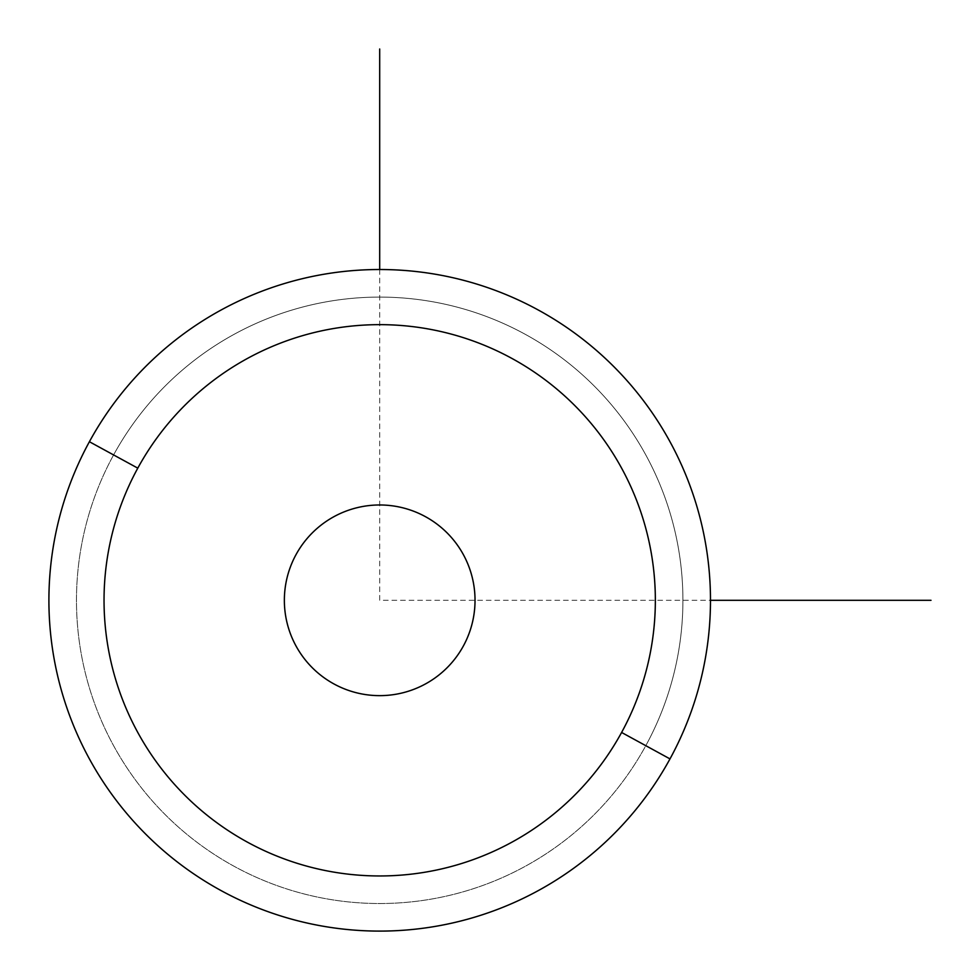 <?xml version="1.0" encoding="UTF-8"?>
<svg xmlns="http://www.w3.org/2000/svg" width="980" height="980" viewBox="0 0 980 980"><rect width="100%" height="100%" fill="white"/><g stroke="black" fill="none" stroke-linecap="round" stroke-linejoin="round"><path stroke-width="0.73" stroke-dasharray="4.9 3.68" d="M463.356 554.607A95.329 95.329 0 0 0 333.984 516.644A95.329 95.329 0 0 0 296.034 646.016A95.329 95.329 0 0 1 333.984 516.644A95.329 95.329 0 0 1 463.356 554.607A95.329 95.329 0 0 1 425.394 683.967A95.329 95.329 0 0 1 296.034 646.016A95.329 95.329 0 0 0 425.394 683.967A95.329 95.329 0 0 0 463.356 554.607A95.329 95.329 0 0 1 425.394 683.967A95.329 95.329 0 0 1 296.034 646.016A95.329 95.329 0 0 1 333.984 516.644A95.329 95.329 0 0 1 463.356 554.607A95.329 95.329 0 0 0 333.984 516.644A95.329 95.329 0 0 0 379.689 695.641A95.329 95.329 0 0 0 425.394 516.644A95.329 95.329 0 0 0 296.034 554.607A95.329 95.329 0 0 0 333.984 683.967A95.329 95.329 0 0 0 463.356 646.016A95.329 95.329 0 0 1 333.984 683.967A95.329 95.329 0 0 1 296.034 554.607A95.329 95.329 0 0 1 425.394 516.644A95.329 95.329 0 0 1 463.356 646.016M113.594 454.941A303.224 303.224 0 0 0 234.318 866.406A303.224 303.224 0 0 0 645.795 745.682A303.224 303.224 0 0 0 525.06 334.204A303.224 303.224 0 0 0 113.594 454.941L89.401 441.723A330.787 330.787 0 0 0 221.1 890.6A330.787 330.787 0 0 0 669.989 758.9L645.795 745.682A303.224 303.224 0 0 1 234.318 866.406A303.224 303.224 0 0 1 113.594 454.941A303.224 303.224 0 0 1 525.06 334.204A303.224 303.224 0 0 1 645.795 745.682L669.989 758.9A330.787 330.787 0 0 0 538.277 310.011A330.787 330.787 0 0 0 89.401 441.723L113.594 454.941M669.989 758.9A330.787 330.787 0 0 1 221.1 890.6A330.787 330.787 0 0 1 89.401 441.723A330.787 330.787 0 0 1 538.277 310.011A330.787 330.787 0 0 1 669.989 758.9M379.689 269.525L379.689 600.311L710.476 600.311"/><path stroke-width="1.47" d="M463.356 646.016A95.329 95.329 0 0 1 333.984 683.967A95.329 95.329 0 0 1 296.034 554.607A95.329 95.329 0 0 1 425.394 516.644A95.329 95.329 0 0 1 463.356 646.016A95.329 95.329 0 0 0 425.394 516.644A95.329 95.329 0 0 0 296.034 554.607A95.329 95.329 0 0 0 333.984 683.967A95.329 95.329 0 0 0 463.356 554.607M89.401 441.723A330.787 330.787 0 0 0 221.1 890.6A330.787 330.787 0 0 0 669.989 758.9A330.787 330.787 0 0 0 538.277 310.011A330.787 330.787 0 0 0 89.401 441.723L137.788 468.146A275.65 275.65 0 0 0 247.536 842.212A275.65 275.65 0 0 0 621.602 732.464L669.989 758.9A330.787 330.787 0 0 1 221.1 890.6A330.787 330.787 0 0 1 89.401 441.723A330.787 330.787 0 0 1 538.277 310.011A330.787 330.787 0 0 1 669.989 758.9L621.602 732.464A275.65 275.65 0 0 0 511.854 358.398A275.65 275.65 0 0 0 137.788 468.146L89.401 441.723M621.602 732.464A275.65 275.65 0 0 1 247.536 842.212A275.65 275.65 0 0 1 137.788 468.146A275.65 275.65 0 0 1 511.854 358.398A275.65 275.65 0 0 1 621.602 732.464M710.476 600.311L931 600.311M379.689 269.525L379.689 49"/></g></svg>
